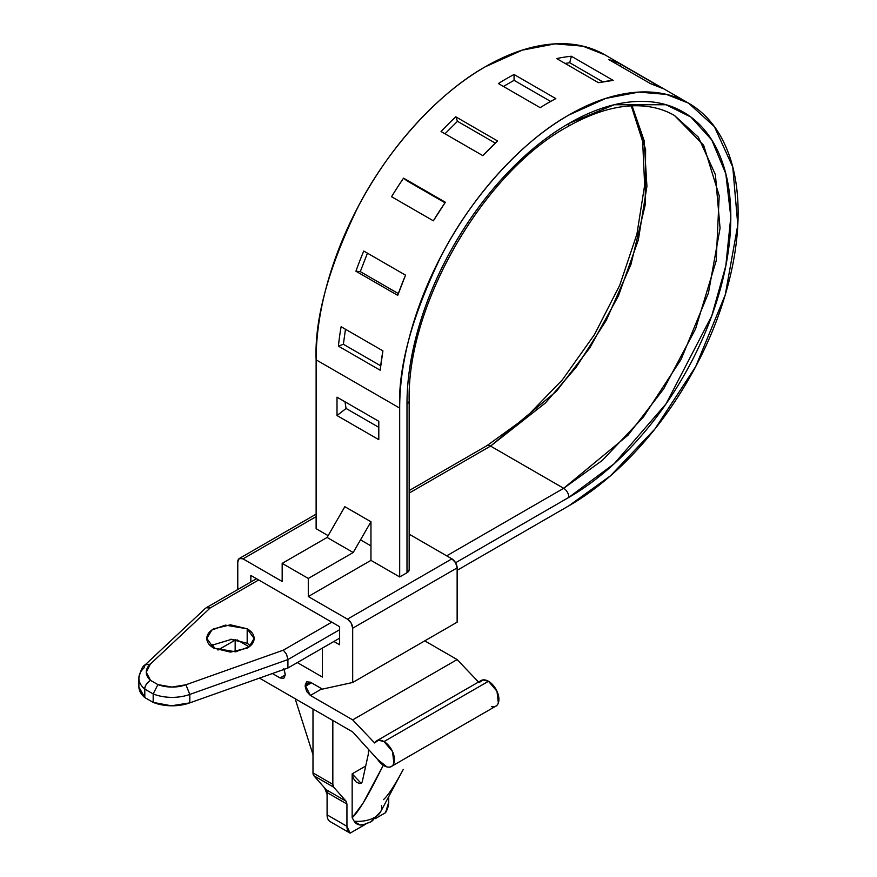 <?xml version="1.0" encoding="UTF-8"?>
<svg xmlns="http://www.w3.org/2000/svg" width="877" height="877" viewBox="0 0 877 877"><rect width="100%" height="100%" fill="white"/><g stroke="black" fill="none" stroke-linecap="round" stroke-linejoin="round"><path stroke-width="1.32" d="M495.637 706.248A14.777 8.529 -120 0 0 498.18 694.485A14.777 8.529 -120 0 0 488.467 681.276L384.016 741.58L378.469 740.221L374.622 742.951L352.686 719.874L310.381 695.45L305.152 685.2L310.381 682.185L322.385 689.114L352.686 682.481L457.136 622.177L457.136 567.901L352.686 628.206L352.686 682.481L352.686 628.206A7.389 4.264 60 0 0 347.456 619.162L308.287 596.546L347.456 619.162L451.907 558.857L347.456 619.162L351.151 623.054L352.686 628.206L457.136 567.901A7.389 4.264 -120 0 0 451.907 558.857L409.164 534.17L451.907 558.857L455.601 562.749L568.899 497.347L614.229 463.692L666.038 403.869L711.751 315.895L725.816 265.808L730.804 216.915L725.816 173.778L711.751 139.936L690.879 117.036L666.038 104.747L614.229 104.747L568.899 123.438A7.389 4.264 60 0 1 567.375 126.825A7.389 4.264 -120 0 0 568.899 123.438C590.374 111.05 611.017 103.87 630.859 101.896C650.69 99.934 668.197 103.333 683.38 112.103C698.563 120.862 710.26 134.334 718.482 152.488C726.693 170.653 730.804 192.129 730.804 216.915C730.804 241.712 726.693 267.923 718.482 295.571C710.26 323.218 698.563 350.197 683.38 376.485C668.197 402.784 650.69 426.397 630.859 447.336C611.017 468.274 590.374 484.948 568.899 497.347A7.389 4.264 -120 0 0 563.681 488.292A7.389 4.264 60 0 1 568.899 497.347L455.601 562.749L457.136 567.901L457.136 622.177L352.686 682.481L322.385 689.114L310.381 682.185L306.687 681.813L305.152 686.406L306.687 691.547L310.381 695.45L352.686 719.874L374.622 742.951A14.777 8.529 60 0 1 376.671 740.824A14.777 8.529 60 0 1 384.016 741.58L488.467 681.276A14.777 8.529 -120 0 0 481.122 680.519M674.468 115.479L703.639 145.242L719.206 195.714L716.191 260.776L695.604 328.82L663.725 388.84L627.998 435.211L563.681 488.292L446.689 555.843L563.681 488.292L490.561 446.086L545.45 402.927L576.397 366.959L606.369 320.16L630.958 264.415L645.198 204.977L645.615 149.638L632.087 105.832L644.124 140.605L646.93 186.352L638.346 239.925L618.471 295.801L589.837 347.807L556.478 391.23L490.561 446.086A7.389 4.264 -120 0 0 486.867 445.713A7.389 4.264 60 0 1 490.561 446.086L409.164 493.082L490.561 446.086L563.681 488.292L602.291 460.425L643.323 417.2L681.089 359.395L708.43 293.039L720.061 228.239L715.402 174.644L698.355 137.163L674.468 115.479C665.457 110.272 655.349 107.147 644.135 106.106C620.905 104.045 595.319 110.951 567.375 126.825C483.359 172.561 406.764 305.218 409.164 400.855A7.389 4.264 180 0 1 406.994 403.869C406.994 379.072 411.105 352.85 419.316 325.203C427.537 297.555 439.234 270.587 454.418 244.288C469.601 218 487.108 194.376 506.939 173.438C526.781 152.499 547.434 135.836 568.899 123.438A228.963 132.197 120 0 0 406.994 403.869A7.389 4.264 0 0 0 409.164 400.855L409.164 569.71L406.994 572.725L399.682 576.945L370.96 560.359L308.287 596.546L370.96 560.359L399.682 576.945L399.682 408.09L316.126 359.844L316.126 528.699L328.13 535.639L316.126 528.699L316.126 359.844L399.682 408.09C398.026 367.342 411.916 316.509 441.372 255.602C471.366 197.215 521.607 141.438 568.899 114.997L605.799 98.399L638.741 92.096L666.432 94.409L688.555 103.146L714.349 126.562L732.766 167.036L737.798 224.929L725.235 294.902L695.702 366.575L654.911 428.996L610.6 475.685L568.899 505.788L457.136 570.313L568.899 505.788C591.339 492.83 612.924 475.411 633.654 453.53C654.385 431.637 672.681 406.961 688.555 379.478C704.417 351.995 716.652 323.799 725.235 294.902C733.819 266.005 738.116 238.61 738.116 212.694C738.116 186.79 733.819 164.339 725.235 145.363C716.652 126.376 704.417 112.311 688.555 103.146C672.681 93.982 654.385 90.43 633.654 92.48C612.924 94.541 591.339 102.039 568.899 114.997C546.459 127.954 524.874 145.374 504.143 167.255C483.413 189.147 465.117 213.824 449.243 241.307C433.381 268.79 421.157 296.985 412.563 325.871C403.979 354.768 399.682 382.175 399.682 408.09L399.682 576.945L406.994 572.725L406.994 403.869L406.994 572.725A7.389 4.264 0 0 0 409.164 569.71M250.504 645.691L247.182 643.279L247.182 628.809L254.1 638.456L249.079 646.864L235.529 651.786L213.758 648.103C209.143 645.439 206.829 642.227 206.829 638.456C206.829 634.685 209.143 631.473 213.758 628.809L230.465 624.808L247.182 628.809C251.798 631.473 254.1 634.685 254.1 638.456C254.1 642.227 251.798 645.439 247.182 648.103L230.465 652.104L213.758 648.103L206.829 638.456L211.861 630.048L225.411 625.126L247.182 628.809L247.182 643.279L231.627 639.3L210.436 645.691M381.473 805.448A23.865 13.78 180 0 1 380.706 811.653A23.865 13.78 180 0 1 374.775 817.342A25.85 14.92 60 0 1 370.839 821.859A25.85 14.92 60 0 1 367.825 822.933M250.844 575.433L258.638 579.938L250.844 575.433L250.844 581.988L250.844 575.433M370.96 545.889L360.513 539.859L370.96 545.889M282.175 581.473L243.006 558.857L316.126 516.641L243.006 558.857L282.175 581.473L282.175 563.374L308.287 578.447L308.287 596.546L308.287 578.447L353.201 552.521L308.287 578.447L282.175 563.374L327.088 537.448L344.847 506.687L327.088 537.448L282.175 563.374L282.175 581.473M322.385 677.055L297.325 662.584L322.385 677.055L322.385 648.103L322.385 677.055M384.016 741.58L392.534 751.567L393.883 763.297C392.699 766.542 390.386 767.737 386.932 766.904L377.527 759.35L352.686 731.933L259.471 678.118L352.686 731.933L377.527 759.35A14.777 8.529 60 0 0 391.186 766.553A14.777 8.529 60 0 0 393.718 754.79A14.777 8.529 60 0 0 384.016 741.58M214.777 648.662A14.777 8.529 60 0 0 212.146 644.31L214.788 648.662M284.181 669.337L285.31 674.939L283.775 678.327L280.081 677.954L272.396 673.525L280.081 677.954L283.775 678.327L285.31 674.939L283.775 668.592M237.777 589.519L237.777 561.872L239.311 558.485L243.006 558.857A7.389 4.264 60 0 0 239.311 558.485A7.389 4.264 60 0 0 237.777 561.872L237.777 589.519M206.764 607.542L210.195 607.947L150.252 664.185L145.253 664.777C142.688 665.764 140.572 670.225 138.884 678.173A33.238 19.184 180 0 1 143.981 667.956L145.209 664.821L150.252 664.185A25.85 14.92 180 0 0 150.526 680.355C146.459 683.457 144.552 686.373 144.804 689.114A33.238 19.184 180 0 1 138.884 678.184A33.238 19.184 0 0 0 144.804 689.114L144.804 697.555L144.804 689.114C144.804 685.825 146.711 682.909 150.526 680.355L157.904 684.608L153.179 693.948L144.804 689.114L153.179 693.948L157.904 684.608A25.85 14.92 180 0 0 185.913 684.773L189.816 694.42A33.238 19.184 180 0 1 153.179 693.948L153.179 702.389L144.804 697.555L153.179 702.389L153.179 693.948A33.238 19.184 0 0 0 189.816 694.42L287.919 659.559L189.816 694.42L189.816 702.861L171.377 705.799L153.179 702.389A33.238 19.184 0 0 0 189.816 702.861L287.919 668.011L287.919 659.559L339.629 629.708L287.919 659.559L287.919 668.011L339.629 638.16L287.919 668.011L189.816 702.861L189.816 694.42L185.913 684.773L283.315 650.164L286.571 654.308L287.919 659.559L286.571 654.308L283.315 650.164L331.791 622.177A7.389 4.264 -120 0 1 331.824 622.199L339.629 626.693L339.629 644.792L333.874 641.471L339.629 644.792L339.629 626.693L258.638 579.938A7.389 4.264 -120 0 1 258.671 579.96L210.195 607.947L150.252 664.185L146.273 672.286L150.526 680.355L157.904 684.608L171.87 687.064L185.913 684.773L283.315 650.164L331.791 622.177L258.671 579.96L210.195 607.947L206.161 607.783M362.234 824.939A21.706 12.53 120 0 1 354.176 821.201A23.865 13.78 0 0 0 374.775 817.342A23.865 13.78 180 0 1 354.176 821.201L352.159 817.737C356.851 813.483 363.44 803.409 371.936 787.491L383.293 765.325L362.848 803.551L352.159 817.737L352.159 773.843L365.709 766.027L352.159 773.843L352.159 817.737L354.176 821.201L359.833 824.95L363.9 824.621M350.131 833.15L365.841 824.084L350.131 833.15L346.941 826.309L346.941 804.034L346.042 801.172L333.731 787.217L332.832 784.367L332.832 720.477L332.832 784.367L312.99 772.911L312.99 709.022L312.99 772.911A7.389 4.264 120 0 0 313.878 775.761A7.389 4.264 -60 0 1 312.99 772.911L332.832 784.367A7.389 4.264 -60 0 0 333.731 787.217L346.042 801.172L326.2 789.717L313.878 775.761L333.731 787.217L313.878 775.761L326.2 789.717L346.042 801.172L346.941 804.034L327.088 792.578A7.389 4.264 120 0 0 326.2 789.717L327.088 792.578L346.941 804.034L346.941 826.309L327.088 814.854L327.088 792.578L327.088 814.854A14.777 8.529 120 0 0 330.158 821.617L350 833.073A14.777 8.529 -60 0 1 346.941 826.309L327.088 814.854A14.777 8.529 -60 0 0 330.278 821.694M388.719 796.656L388.719 802.192L385.529 812.716L375.246 818.647L385.529 812.716A14.777 8.529 -60 0 0 388.719 802.192L388.719 796.656M370.839 821.859A25.85 14.92 -120 0 0 374.775 817.342A23.865 13.78 0 0 0 380.508 812.014M363.034 824.818L370.828 821.87L380.706 811.653L403.267 769.414C394.771 785.321 388.182 795.395 383.49 799.638M362.201 781.966L368.351 754.001L368.351 749.221L368.351 754.001L362.201 781.966L361.072 783.26L352.159 773.843L353.343 778.348L356.358 782.185L359.833 783.599L362.201 781.966M295.582 700.076L312.541 753.2L295.582 700.076M327.088 794.189L324.698 788.028M312.99 754.571L312.541 753.2L312.99 754.571M327.088 794.277L324.633 787.952M478.502 682.032L457.136 659.57L424.753 640.868L457.136 659.57L352.686 719.874L457.136 659.57L479.072 682.646L482.931 679.916L488.467 681.276L496.985 691.262L498.333 702.992C497.149 706.237 494.836 707.432 491.383 706.599M310.381 695.45L321.87 688.818L310.381 695.45M305.152 686.406L311.423 682.788L305.152 686.406M310.381 682.185L305.152 685.2L306.687 681.813L310.381 682.185M280.081 677.954L285.31 674.939L280.081 677.954M217.978 650.043L235.168 640.122L217.978 650.043M235.168 650.822L235.168 639.552L235.168 650.822L236.582 651.633L235.168 650.822M249.145 646.82L236.998 639.815L249.145 646.82M353.201 552.521L370.96 521.76L370.96 560.359L370.96 521.76L344.847 506.687L370.96 521.76L353.201 552.521L327.088 537.448L353.201 552.521M337.009 397.171L378.798 421.289L378.798 439.662L337.009 415.545L337.009 397.171L378.798 421.289L378.798 439.662L337.009 415.545L346.086 408.452L344.968 401.765L346.086 408.452L378.798 427.34L346.086 408.452L337.009 415.545L337.009 397.171M604.987 54.9L582.876 46.163L555.185 43.85L522.243 50.153L485.332 66.751C438.051 93.192 387.798 148.969 357.805 207.356C328.349 268.263 314.459 319.096 316.126 359.844C316.126 333.929 320.412 306.522 329.007 277.636C337.59 248.739 349.813 220.544 365.687 193.061C381.55 165.578 399.846 140.901 420.576 119.009C441.317 97.128 462.903 79.708 485.332 66.751C507.772 53.793 529.357 46.295 550.087 44.245C570.828 42.184 589.125 45.736 604.987 54.9L688.555 103.146M363.758 251.041L405.536 275.159A239.311 138.16 120 0 0 397.709 295.352L355.919 271.223A239.311 138.16 -60 0 1 363.758 251.041L405.536 275.159L397.709 295.352L355.919 271.223L360.294 271.618L367.452 253.168L360.294 271.618L398.333 293.587L360.294 271.618L355.919 271.223A239.311 138.16 120 0 1 363.758 251.041M455.777 116.827L497.555 140.956A239.311 138.16 120 0 0 482.832 155.635L441.054 131.517A239.311 138.16 -60 0 1 455.777 116.827L497.555 140.956L482.832 155.635L441.054 131.517A239.311 138.16 120 0 1 455.777 116.827L457.498 121.3L495.275 143.115L457.498 121.3L455.777 116.827M620.883 64.306L662.661 88.434A239.311 138.16 120 0 0 650.657 83.732L608.879 59.603A239.311 138.16 -60 0 1 620.883 64.306L662.661 88.434L650.657 83.732L608.879 59.603A239.311 138.16 120 0 1 620.883 64.306L619.995 66.027L620.883 64.306M540.177 107.674L498.388 83.545A239.311 138.16 120 0 1 506.226 78.809A239.311 138.16 120 0 1 514.065 74.501L514.065 80.322L550.635 101.436L514.065 80.322L503.431 86.461L514.065 80.322L514.065 74.501L555.843 98.619A239.311 138.16 120 0 0 548.004 102.938A239.311 138.16 120 0 0 540.177 107.674L498.388 83.545A239.311 138.16 -60 0 1 506.226 78.809A239.311 138.16 -60 0 1 514.065 74.501L555.843 98.619M571.398 56.26L613.187 80.388A239.311 138.16 120 0 0 598.465 82.69L556.676 58.573A239.311 138.16 -60 0 1 571.398 56.26L613.187 80.388L598.465 82.69L556.676 58.573A239.311 138.16 120 0 1 571.398 56.26L569.677 62.727L602.773 81.835L569.677 62.727L571.398 56.26M403.573 178.141L445.363 202.258A239.311 138.16 120 0 0 433.359 220.818L391.57 196.7A239.311 138.16 -60 0 1 403.573 178.141L445.363 202.258L433.359 220.818L391.57 196.7A239.311 138.16 120 0 1 403.573 178.141L406.818 180.728L445.001 202.773L406.818 180.728L403.573 178.141M341.12 326.726L382.909 350.855A239.311 138.16 120 0 0 380.18 370.237L338.401 346.119A239.311 138.16 -60 0 1 341.12 326.726L382.909 350.855L380.18 370.237L338.401 346.119L343.367 344.266L345.472 329.237L343.367 344.266L380.684 365.808L343.367 344.266L338.401 346.119A239.311 138.16 120 0 1 341.12 326.726M138.884 678.173L138.884 686.614A33.238 19.184 0 0 0 144.804 697.555L138.895 687.053M247.182 643.279L230.432 639.289M565.117 63.44L569.677 62.727L565.117 63.44M444.99 133.786L457.498 121.3L444.99 133.786M631.276 105.865L642.655 141.46L644.65 185.2L636.91 234.137L619.82 285.047L594.453 334.652L562.409 379.796L525.751 417.616L486.867 445.713L409.164 490.583M376.628 740.846L481.089 680.541M391.405 766.432L495.856 706.128M316.126 514.141L239.311 558.485M256.512 578.71L206.106 607.816M205.47 608.276L145.209 664.821"/></g></svg>
